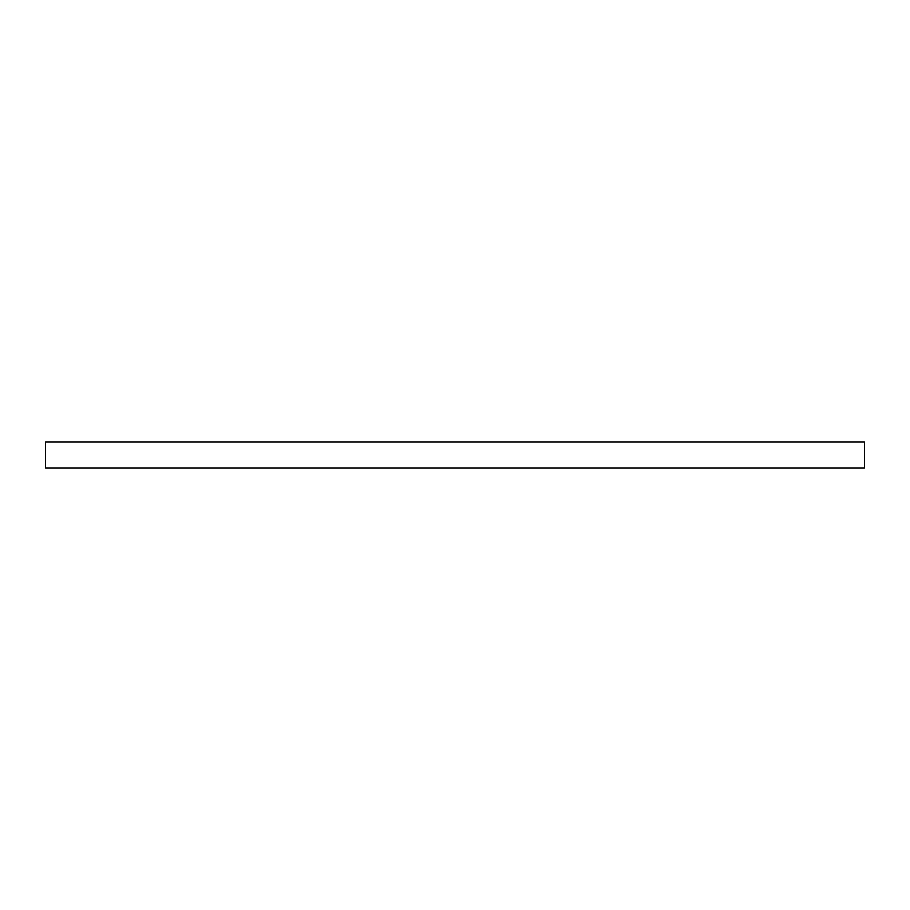 <?xml version="1.0" encoding="UTF-8"?>
<svg xmlns="http://www.w3.org/2000/svg" width="910" height="910" viewBox="0 0 910 910"><rect width="100%" height="100%" fill="white"/><g stroke="black" fill="none" stroke-linecap="round" stroke-linejoin="round"><path stroke-width="1.36" d="M864.5 441.93L864.5 468.07L45.5 468.07L45.5 441.93L864.5 441.93"/></g></svg>
